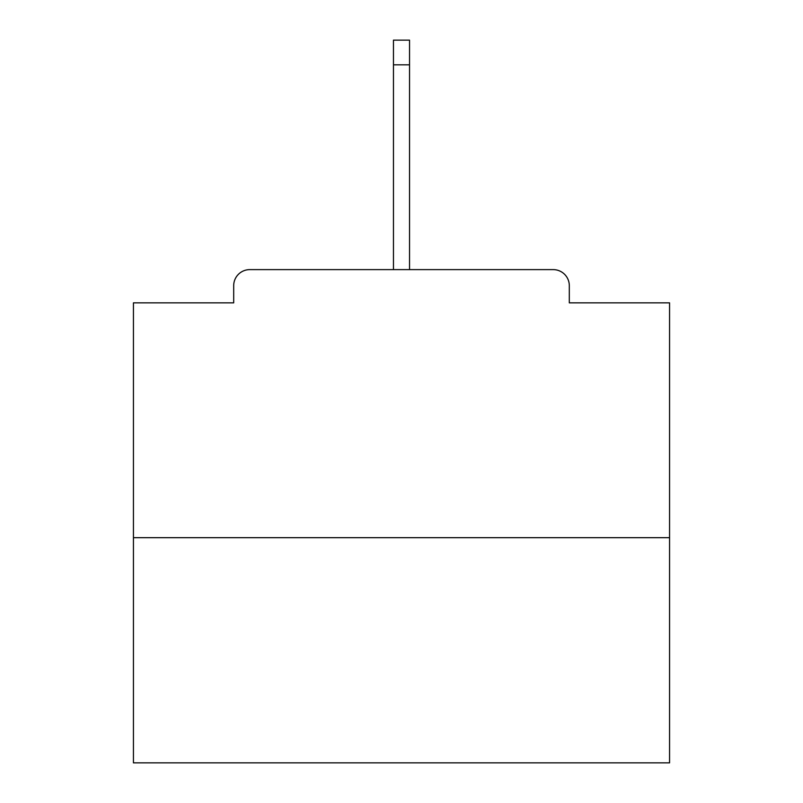 <?xml version="1.0" encoding="UTF-8"?>
<svg xmlns="http://www.w3.org/2000/svg" width="803" height="803" viewBox="0 0 803 803"><rect width="100%" height="100%" fill="white"/><g stroke="black" fill="none" stroke-linecap="round" stroke-linejoin="round"><path stroke-width="1.2" d="M569.307 302.851L569.307 285.697L569.307 302.851L669.561 302.851L669.561 762.85L133.439 762.85L133.439 302.851L233.693 302.851L233.693 285.697L233.693 302.851M669.561 537.679L133.439 537.679M569.307 285.697A16.08 16.08 0 0 0 553.227 269.617L249.773 269.617A16.08 16.08 0 0 0 233.693 285.697M553.227 269.617L470.126 269.617M332.874 269.617L249.773 269.617M409.54 64.812L393.46 64.812L393.46 40.15L409.54 40.15L409.54 269.617M393.46 64.812L393.46 269.617"/></g></svg>
